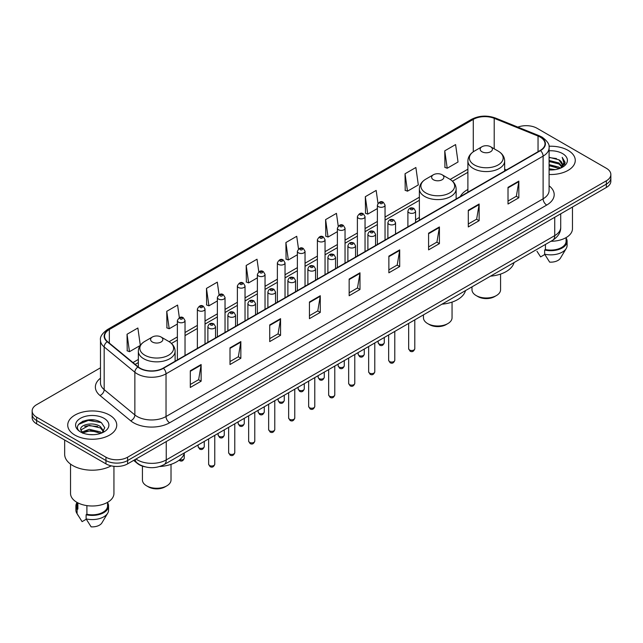<?xml version="1.0" encoding="UTF-8"?>
<svg xmlns="http://www.w3.org/2000/svg" width="643" height="643" viewBox="0 0 643 643"><rect width="100%" height="100%" fill="white"/><g stroke="black" fill="none" stroke-linecap="round" stroke-linejoin="round"><path stroke-width="0.96" d="M419.373 217.487A27.062 15.625 0 0 0 415.555 220.019M467.895 189.468A27.062 15.625 0 0 0 460.284 196.597M144.771 466.754A15.319 8.841 180 0 1 137.465 463.523L133.656 460.38M94.28 420.04A20.423 11.791 0 0 0 82.328 421.454M100.477 367.812L36.635 404.672A15.319 8.841 0 0 0 32.15 410.925L32.15 417.596A15.319 8.841 0 0 0 36.635 423.85L105.958 463.868A15.319 8.841 0 0 0 127.619 463.868L606.365 187.467A15.319 8.841 0 0 0 610.85 181.213L610.85 177.878A15.319 8.841 0 0 1 606.365 184.131A15.319 8.841 0 0 0 610.85 177.878L610.85 174.542A15.319 8.841 0 0 0 606.365 168.289L537.042 128.27A15.319 8.841 0 0 0 517.864 127.105M32.15 410.925A15.319 8.841 0 0 0 36.635 417.178L105.958 457.197A15.319 8.841 0 0 0 127.619 457.197L127.619 460.533L606.365 184.131L127.619 460.533A15.319 8.841 0 0 1 105.958 460.533A15.319 8.841 0 0 0 127.619 460.533L127.619 463.868M36.635 417.178L36.635 420.514L105.958 460.533L36.635 420.514A15.319 8.841 0 0 1 32.15 414.261A15.319 8.841 0 0 0 36.635 420.514L36.635 423.85M568.09 150.366A24.506 14.146 0 0 0 548.977 146.258A24.506 14.146 0 0 1 568.09 150.366A24.506 14.146 0 0 1 575.268 160.372A24.506 14.146 0 0 0 568.09 150.366M109.567 415.089A24.506 14.146 0 0 0 82.859 412.026A24.506 14.146 0 0 0 67.732 425.095A24.506 14.146 0 0 0 74.909 435.102A24.506 14.146 0 0 0 101.618 438.172A24.506 14.146 0 0 0 116.745 425.095A24.506 14.146 0 0 0 109.567 415.089A24.506 14.146 0 0 0 82.859 412.026A24.506 14.146 0 0 0 67.732 425.095A24.506 14.146 0 0 0 74.909 435.102A24.506 14.146 0 0 0 101.618 438.172A24.506 14.146 0 0 0 116.745 425.095A24.506 14.146 0 0 0 109.567 415.089M540.216 137.104A16.34 9.436 180 0 1 545.007 143.775A16.34 9.436 180 0 1 540.216 150.446L163.145 368.15A16.34 9.436 180 0 1 138.205 366.888L107.518 341.586A16.34 9.436 180 0 1 104.568 336.176A16.34 9.436 180 0 1 109.35 329.505L473.28 119.389A16.34 9.436 180 0 1 494.21 118.328L538.038 136.051A16.34 9.436 180 0 1 540.216 137.104M540.506 136.943A16.75 9.669 0 0 0 538.271 135.858L494.443 118.135A16.75 9.669 0 0 0 472.999 119.22L109.061 329.337A16.75 9.669 0 0 0 107.188 341.722L137.875 367.024A16.75 9.669 0 0 0 163.435 368.318L540.506 150.615A16.75 9.669 0 0 0 540.506 136.943M190.296 370.778L190.296 387.456L201.13 381.203L201.13 364.525L190.296 370.778M190.296 384.49L198.639 379.675L201.082 365.079A4.083 2.355 -120 0 0 201.13 364.525M198.566 379.724L201.13 381.203M230.009 347.847L230.009 364.525L240.844 358.272L240.844 341.594L230.009 347.847M230.009 361.567L238.352 356.744L240.795 342.148A4.083 2.355 -120 0 0 240.844 341.594M238.28 356.793L240.844 358.272M269.722 324.916L269.722 341.594L280.557 335.341L280.557 318.663L269.722 324.916M269.722 338.636L278.065 333.821L280.517 319.217A4.083 2.355 -120 0 0 280.557 318.663M277.993 333.862L280.557 335.341M309.444 301.993L309.444 318.663L320.27 312.41L320.27 295.732L309.444 301.993M309.444 315.705L317.787 310.89L320.23 296.286A4.083 2.355 -120 0 0 320.27 295.732M317.706 310.931L320.27 312.41M508.018 187.346L508.018 204.016L518.845 197.763L518.845 181.093L508.018 187.346M508.018 201.058L516.361 196.244L518.805 181.647A4.083 2.355 -120 0 0 518.845 181.093M516.281 196.284L518.845 197.763M468.297 210.269L468.297 226.947L479.131 220.694L479.131 204.016L468.297 210.269M468.297 223.989L476.64 219.175L479.091 204.57A4.083 2.355 -120 0 0 479.131 204.016M476.567 219.215L479.131 220.694M428.584 233.2L428.584 249.878L439.418 243.625L439.418 226.947L428.584 233.2M428.584 246.92L436.927 242.106L439.37 227.501A4.083 2.355 -120 0 0 439.418 226.947M436.854 242.146L439.418 243.625M388.87 256.131L388.87 272.809L399.705 266.556L399.705 249.878L388.87 256.131M388.87 269.851L397.213 265.029L399.657 250.432A4.083 2.355 -120 0 0 399.705 249.878M397.141 265.077L399.705 266.556M349.157 279.062L349.157 295.74L359.984 289.479L359.984 272.809L349.157 279.062M349.157 292.774L357.5 287.96L359.943 273.363A4.083 2.355 -120 0 0 359.984 272.809M357.428 288L359.984 289.479M549.09 174.486A24.506 14.146 0 0 0 575.268 160.372A24.506 14.146 0 0 1 549.09 174.486M127.619 457.197L606.365 180.796A15.319 8.841 0 0 0 610.85 174.542M219.07 294.727L217.302 282.148L206.475 288.402L206.644 304.975M179.357 317.674L177.589 305.071L166.754 311.325L166.931 327.906M140.303 345.331L137.875 328.002L127.041 334.256L127.218 350.829M338.234 226.095L336.45 213.355L325.615 219.609L325.792 236.19M377.971 203.325L376.163 190.424L365.328 196.686L365.505 213.259M405.042 173.755L407.493 191.18L418.32 184.927L415.876 167.501L405.042 173.755L405.219 190.328M444.763 150.824L447.206 168.249L458.033 161.996L455.59 144.571L444.763 150.824L444.932 167.397M258.783 271.812L257.015 259.217L246.189 265.471L246.357 282.044M298.505 248.929L296.728 236.286L285.902 242.54L286.079 259.113M285.902 242.54L288.345 259.965L297.379 254.749M288.345 259.965L285.902 259.049M325.615 219.609L328.059 237.034L337.382 231.649M328.059 237.034L325.615 236.118M365.328 196.686L367.772 214.103L377.385 208.557M367.772 214.103L365.328 213.195M407.493 191.18L405.042 190.264M447.206 168.249L444.763 167.333M246.189 265.471L248.632 282.896L257.377 277.84M248.632 282.896L246.189 281.98M206.475 288.402L208.919 305.819L217.374 300.94M208.919 305.819L206.475 304.911M166.754 311.325L169.205 328.75L177.372 324.04M169.205 328.75L166.754 327.834M127.041 334.256L129.484 351.681L140.182 345.5M129.484 351.681L127.041 350.765M549.09 168.787L555.279 169.623M549.09 169.832L551.935 169.961M549.09 164.616L558.928 167.124L560.334 168.233M549.09 165.661L559.482 168.554M549.09 160.453L558.928 162.952L561.91 166.28M549.09 161.489L558.928 163.997L561.636 166.77M562.07 166.714L562.199 167.204M560.399 168.209A11.542 6.663 0 0 0 562.303 164.536A11.542 6.663 0 0 0 558.928 159.826L562.295 164.793M561.966 166.834L564.956 163.314L565.068 162.285L562.207 157.326L563.879 162.872L560.583 168.136M550.93 241.27A21.701 12.53 0 0 0 572.463 228.739L572.463 207.038M549.09 169.937A16.646 9.613 0 0 0 562.537 167.164A16.646 9.613 0 0 0 562.537 153.573A16.646 9.613 0 0 0 549.09 150.808M558.928 159.826L549.09 157.278M536.977 251.268L540.61 256.903L544.822 254.475M545.433 244.444L545.433 249.54A15.319 8.841 0 0 0 566.081 241.246L566.081 237.613M545.433 249.54L544.637 249.998L544.637 254.162L549.636 262.119A10.216 5.9 0 0 0 560.415 258.181L566.21 248.495A16.34 9.436 0 0 0 567.102 245.417L567.102 241.246A16.34 9.436 0 0 0 566.081 237.966M544.637 254.162A16.34 9.436 0 0 0 566.21 248.495M544.637 249.998A16.34 9.436 0 0 0 567.102 241.246M562.207 157.326L565.06 162.486M549.09 157.559L556.468 158.548M563.815 163.226L564.53 164.447M549.09 161.723L556.123 162.615M549.09 165.894L556.123 166.778M563.887 162.8L564.642 164.198M471.986 286.85L471.986 289.736A14.299 8.255 0 0 0 476.174 295.571L477.974 296.616A11.743 6.784 0 0 0 494.588 296.616L496.388 295.571A14.299 8.255 0 0 0 500.575 289.736L500.575 274.087M477.974 296.616L476.174 295.571A14.299 8.255 0 0 0 496.388 295.571M481.945 151.74A6.125 3.537 0 0 0 490.609 151.74A6.125 3.537 0 0 0 490.609 146.741L498.221 151.129A16.887 9.749 0 0 1 498.221 164.913A16.887 9.749 0 0 1 474.341 164.913A16.887 9.749 0 0 1 474.341 151.129C470.186 153.597 468.032 156.884 467.895 160.975A18.382 10.609 0 0 0 473.28 168.474A18.382 10.609 0 0 0 493.318 170.773A18.382 10.609 0 0 0 504.659 160.975C504.53 156.884 502.376 153.597 498.221 151.129L490.609 146.741A6.125 3.537 0 0 0 481.945 146.741A6.125 3.537 0 0 0 481.945 151.74M490.488 276.16A28.083 16.212 0 0 0 514.046 262.569M423.456 314.861L423.456 317.746A14.299 8.255 0 0 0 427.643 323.582L429.452 324.627A11.743 6.784 0 0 0 446.057 324.627L447.866 323.582A14.299 8.255 0 0 0 452.053 317.746L452.053 302.106M429.452 324.627L427.643 323.582A14.299 8.255 0 0 0 447.866 323.582M433.422 179.759A6.125 3.537 0 0 0 442.087 179.759A6.125 3.537 0 0 0 442.087 174.751L449.698 179.148A16.887 9.749 0 0 1 449.698 192.932A16.887 9.749 0 0 1 425.819 192.932A16.887 9.749 0 0 1 425.819 179.148C421.655 181.615 419.509 184.895 419.373 188.986A18.382 10.609 0 0 0 424.758 196.493A18.382 10.609 0 0 0 444.787 198.791A18.382 10.609 0 0 0 456.136 188.986C456 184.895 453.854 181.615 449.698 179.148L442.087 174.751A6.125 3.537 0 0 0 433.422 174.751A6.125 3.537 0 0 0 433.422 179.759M441.966 304.179A28.083 16.212 0 0 0 465.524 290.58M142.424 466.127L142.424 480.008A14.299 8.255 0 0 0 146.612 485.843L148.412 486.88A11.743 6.784 0 0 0 165.026 486.88L166.826 485.843A14.299 8.255 0 0 0 171.014 480.008L171.014 464.359M148.412 486.88L146.612 485.843A14.299 8.255 0 0 0 166.826 485.843M152.391 342.012A6.125 3.537 0 0 0 161.055 342.012A6.125 3.537 0 0 0 161.055 337.004L168.659 341.401A16.887 9.749 0 0 1 168.659 355.185A16.887 9.749 0 0 1 144.779 355.185A16.887 9.749 0 0 1 144.779 341.401C140.624 343.868 138.47 347.148 138.341 351.239A18.382 10.609 0 0 0 143.719 358.746A18.382 10.609 0 0 0 163.756 361.044A18.382 10.609 0 0 0 175.105 351.239C174.968 347.148 172.814 343.868 168.659 341.401L161.055 337.004A6.125 3.537 0 0 0 152.391 337.004A6.125 3.537 0 0 0 152.391 342.012M159.625 466.529A28.083 16.212 0 0 0 184.485 452.833M64.662 440.029L64.662 454.28A27.569 15.922 0 0 0 72.739 465.54A27.569 15.922 0 0 0 111.183 465.845M70.537 464.101L70.537 493.47A21.701 12.53 0 0 0 76.895 502.328A21.701 12.53 0 0 0 100.541 505.044A21.701 12.53 0 0 0 113.94 493.47L113.94 466.304M89.449 434.572L93.339 434.692M81.814 432.128L89.248 429.299L100.396 431.903L101.747 432.988M82.36 432.956L90.848 430.561L100.396 433.229M80.697 429.331L82.601 432.94M80.713 429.653C79.531 424.533 93.581 421.511 100.396 426.606L103.716 431.188M80.769 429.998L89.224 425.336L100.396 427.925L103.451 431.533M102.141 432.819L104.753 427.699L101.449 422.732C89.771 414.333 69.01 425.401 81.002 432.184L81.597 432.546M104.013 418.304A16.646 9.613 0 0 0 80.463 418.304A16.646 9.613 0 0 0 80.463 431.895A16.646 9.613 0 0 0 104.013 431.895A16.646 9.613 0 0 0 104.013 418.304M76.919 502.344L76.919 505.977A15.319 8.841 0 0 0 77.875 509.055L77.875 502.866M76.919 502.697A16.34 9.436 0 0 0 75.898 505.977L75.898 510.148A16.34 9.436 0 0 0 76.79 513.227A16.34 9.436 0 0 0 77.088 513.677L82.087 521.634L86.299 519.206M77.088 513.677L77.088 509.513L77.875 509.055M75.898 505.977A16.34 9.436 0 0 0 77.088 509.513M82.859 433.278L80.753 429.918M86.901 505.615L86.901 514.263A15.319 8.841 0 0 0 107.558 505.977L107.558 502.344M86.901 514.263L86.114 514.721L86.114 518.893L91.113 526.842A10.216 5.9 0 0 0 101.891 522.912L107.678 513.227A16.34 9.436 0 0 0 108.579 510.148L108.579 505.977A16.34 9.436 0 0 0 107.558 502.697M86.114 518.893A16.34 9.436 0 0 0 107.678 513.227M86.114 514.721A16.34 9.436 0 0 0 108.579 505.977M78.567 424.404L88.34 420.385L101.224 422.58M84.675 426.349L88.34 425.682L97.623 426.494M84.627 431.654L88.34 430.979L97.607 431.783M135.994 459.03A20.423 11.791 0 0 0 137.369 459.906A20.423 11.791 0 0 0 166.248 459.906L554.732 235.619A20.423 11.791 0 0 0 560.72 227.284C560.865 232.348 558.164 236.688 552.618 240.297L164.134 464.584A10.216 5.9 60 0 0 166.248 459.906L166.248 441.564M554.732 217.278L554.732 235.619A10.216 5.9 60 0 1 552.618 240.297M135.167 459.512A10.216 6.832 129.5 0 0 136.951 462.831L133.848 460.275M606.365 187.467L606.365 180.796M105.958 463.868L105.958 457.197M549.09 185.795A25.527 14.741 180 0 1 546.719 205.061L169.648 422.764A5.104 2.95 60 0 1 166.031 416.511L543.11 198.808A20.423 11.791 0 0 0 549.09 190.473L549.09 147.777A20.423 11.791 180 0 1 543.11 156.12A5.104 2.95 -120 0 0 540.506 150.615M169.648 422.764A25.527 14.741 180 0 1 133.543 422.764A25.527 14.741 180 0 1 130.682 420.795L99.987 395.493A25.527 14.741 180 0 1 100.477 378.188M137.152 416.511A20.423 11.791 0 0 0 166.031 416.511L166.031 373.816A20.423 11.791 180 0 1 134.861 372.241L104.174 346.939A20.423 11.791 180 0 1 100.477 340.179L100.477 382.866A20.423 11.791 0 0 0 104.174 389.634L134.861 414.936A20.423 11.791 0 0 0 137.152 416.511M549.09 147.777C549.773 144.587 547.426 141.034 542.049 137.104L539.364 135.802A5.104 2.395 112 0 0 538.271 135.858M539.364 135.802L495.536 118.079C487.081 115.089 479.051 115.523 471.456 119.389A5.104 2.95 60 0 1 472.999 119.22M109.061 329.337A5.104 2.95 -120 0 0 107.518 329.497C102.221 333.315 99.874 336.868 100.477 340.179M107.188 341.722A5.104 3.416 129.5 0 0 104.174 346.939L104.174 389.634A5.104 3.416 -50.5 0 1 99.987 395.493M495.536 118.079A5.104 2.395 112 0 0 494.443 118.135M137.875 367.024A5.104 3.416 129.5 0 0 134.861 372.241L134.861 414.936A5.104 3.416 -50.5 0 1 130.682 420.795M163.435 368.318A5.104 2.95 60 0 1 166.031 373.816L543.11 156.12L543.11 198.808A5.104 2.95 60 0 0 546.719 205.061M109.35 329.505L109.35 343.097M538.038 136.051L538.038 151.708M494.21 118.328L494.21 148.814M506.419 169.961L504.659 169.254M473.28 119.389L473.28 151.788M467.895 169.189L450.164 179.429M419.373 197.208L385.044 217.029M377.385 221.449L365.047 228.57M357.387 232.991L345.042 240.12M337.382 244.541L325.045 251.67M317.385 256.091L305.039 263.22M297.379 267.641L285.034 274.762M277.374 279.183L265.037 286.312M257.377 290.732L245.031 297.862M237.371 302.282L225.034 309.412M217.374 313.832L205.029 320.953M197.369 325.382L185.031 332.503M177.372 336.924L169.133 341.682M138.341 359.461L132.964 362.564M349.157 279.584L359.943 273.363M388.87 256.661L399.657 250.432M428.584 233.731L439.37 227.501M468.297 210.8L479.091 204.57M508.018 187.869L518.805 181.647M309.444 302.515L320.23 296.286M269.722 325.446L280.517 319.217M230.009 348.377L240.795 342.148M190.296 371.308L201.082 365.079M414.791 348.747C413.779 351.504 412.211 352.308 410.089 351.166L408.659 348.747A3.062 1.768 0 0 0 409.559 349.993A3.062 1.768 0 0 0 412.894 350.379A3.062 1.768 0 0 0 414.791 348.747L414.791 319.868M409.02 212.729A3.826 2.21 180 0 1 407.895 211.169C408.876 208.027 410.877 207.118 413.907 208.436L415.555 211.169A3.826 2.21 180 0 1 413.192 213.211A3.826 2.21 180 0 1 409.02 212.729M412.629 208.565A1.278 0.739 0 0 0 410.821 208.565A1.278 0.739 0 0 0 410.821 209.602A1.278 0.739 0 0 0 412.629 209.602A1.278 0.739 0 0 0 412.629 208.565M394.786 360.297C393.781 363.046 392.214 363.858 390.084 362.716L388.661 360.297A3.062 1.768 0 0 0 389.554 361.543A3.062 1.768 0 0 0 392.897 361.929A3.062 1.768 0 0 0 394.786 360.297L394.786 331.418M389.015 224.278A3.826 2.21 180 0 1 387.89 222.719C388.87 219.576 390.872 218.66 393.902 219.986L395.549 222.719A3.826 2.21 180 0 1 393.186 224.761A3.826 2.21 180 0 1 389.015 224.278M392.624 220.107A1.278 0.739 0 0 0 390.823 220.107A1.278 0.739 0 0 0 390.823 221.152A1.278 0.739 0 0 0 392.624 221.152A1.278 0.739 0 0 0 392.624 220.107M374.789 371.839C373.776 374.596 372.209 375.399 370.087 374.258L368.656 371.839A3.062 1.768 0 0 0 369.556 373.093A3.062 1.768 0 0 0 372.892 373.479A3.062 1.768 0 0 0 374.789 371.839L374.789 342.968M369.01 235.828A3.826 2.21 180 0 1 367.892 234.261C368.873 231.118 370.874 230.21 373.896 231.528L375.552 234.261A3.826 2.21 180 0 1 373.189 236.311A3.826 2.21 180 0 1 369.01 235.828M372.627 231.657A1.278 0.739 0 0 0 370.818 231.657A1.278 0.739 0 0 0 370.818 232.702A1.278 0.739 0 0 0 372.627 232.702A1.278 0.739 0 0 0 372.627 231.657M354.783 383.389C353.771 386.146 352.203 386.949 350.081 385.808L348.659 383.389A3.062 1.768 0 0 0 349.551 384.643A3.062 1.768 0 0 0 352.894 385.02A3.062 1.768 0 0 0 354.783 383.389L354.783 354.518M349.012 247.378A3.826 2.21 180 0 1 347.887 245.811C348.868 242.668 350.869 241.76 353.899 243.078L355.547 245.811A3.826 2.21 180 0 1 353.184 247.852A3.826 2.21 180 0 1 349.012 247.378M352.621 243.207A1.278 0.739 0 0 0 350.813 243.207A1.278 0.739 0 0 0 350.813 244.252A1.278 0.739 0 0 0 352.621 244.252A1.278 0.739 0 0 0 352.621 243.207M334.778 394.939C333.773 397.695 332.206 398.499 330.076 397.358L328.653 394.939A3.062 1.768 0 0 0 329.554 396.184A3.062 1.768 0 0 0 332.889 396.57A3.062 1.768 0 0 0 334.778 394.939L334.778 366.06M329.007 258.92A3.826 2.21 180 0 1 327.89 257.361C328.87 254.218 330.872 253.31 333.894 254.628L335.55 257.361A3.826 2.21 180 0 1 333.187 259.402A3.826 2.21 180 0 1 329.007 258.92M332.624 254.757A1.278 0.739 0 0 0 330.815 254.757A1.278 0.739 0 0 0 330.815 255.793A1.278 0.739 0 0 0 332.624 255.793A1.278 0.739 0 0 0 332.624 254.757M314.781 406.489C313.768 409.237 312.201 410.049 310.079 408.908L308.656 406.489A3.062 1.768 0 0 0 309.548 407.734A3.062 1.768 0 0 0 312.892 408.12A3.062 1.768 0 0 0 314.781 406.489L314.781 377.61M309.01 270.47A3.826 2.21 180 0 1 307.884 268.911C308.865 265.768 310.866 264.852 313.897 266.178L315.544 268.911A3.826 2.21 180 0 1 313.181 270.952A3.826 2.21 180 0 1 309.01 270.47M312.619 266.298A1.278 0.739 0 0 0 310.81 266.298A1.278 0.739 0 0 0 310.81 267.343A1.278 0.739 0 0 0 312.619 267.343A1.278 0.739 0 0 0 312.619 266.298M294.775 418.03C293.771 420.787 292.203 421.591 290.073 420.45L288.651 418.03A3.062 1.768 0 0 0 289.551 419.284A3.062 1.768 0 0 0 292.886 419.67A3.062 1.768 0 0 0 294.775 418.03L294.775 389.16M289.004 282.02A3.826 2.21 180 0 1 287.887 280.452C288.86 277.318 290.869 276.402 293.891 277.728L295.547 280.452A3.826 2.21 180 0 1 293.176 282.502A3.826 2.21 180 0 1 289.004 282.02M292.613 277.848A1.278 0.739 0 0 0 290.813 277.848A1.278 0.739 0 0 0 290.813 278.893A1.278 0.739 0 0 0 292.613 278.893A1.278 0.739 0 0 0 292.613 277.848M274.778 429.58C273.765 432.337 272.198 433.141 270.076 432L268.645 429.58A3.062 1.768 0 0 0 269.546 430.834A3.062 1.768 0 0 0 272.881 431.212A3.062 1.768 0 0 0 274.778 429.58L274.778 400.71M269.007 293.57A3.826 2.21 180 0 1 267.882 292.002C268.862 288.86 270.864 287.951 273.894 289.27L275.542 292.002A3.826 2.21 180 0 1 273.179 294.044A3.826 2.21 180 0 1 269.007 293.57M272.616 289.398A1.278 0.739 0 0 0 270.807 289.398A1.278 0.739 0 0 0 270.807 290.443A1.278 0.739 0 0 0 272.616 290.443A1.278 0.739 0 0 0 272.616 289.398M254.773 441.13C253.768 443.887 252.201 444.691 250.071 443.549L248.648 441.13A3.062 1.768 0 0 0 249.54 442.376A3.062 1.768 0 0 0 252.884 442.762A3.062 1.768 0 0 0 254.773 441.13L254.773 412.251M249.002 305.112A3.826 2.21 180 0 1 247.885 303.552C248.857 300.41 250.858 299.501 253.889 300.82L255.536 303.552A3.826 2.21 180 0 1 253.173 305.594A3.826 2.21 180 0 1 249.002 305.112M252.611 300.948A1.278 0.739 0 0 0 250.81 300.948A1.278 0.739 0 0 0 250.81 301.985A1.278 0.739 0 0 0 252.611 301.985A1.278 0.739 0 0 0 252.611 300.948M234.775 452.68C233.763 455.429 232.195 456.241 230.073 455.099L228.643 452.68A3.062 1.768 0 0 0 229.543 453.926A3.062 1.768 0 0 0 232.879 454.312A3.062 1.768 0 0 0 234.775 452.68L234.775 423.801M229.004 316.661A3.826 2.21 180 0 1 227.879 315.102C228.86 311.959 230.861 311.051 233.891 312.369L235.539 315.102A3.826 2.21 180 0 1 233.176 317.144A3.826 2.21 180 0 1 229.004 316.661M232.613 312.498A1.278 0.739 0 0 0 230.805 312.498A1.278 0.739 0 0 0 230.805 313.535A1.278 0.739 0 0 0 232.613 313.535A1.278 0.739 0 0 0 232.613 312.498M214.77 464.222C213.765 466.979 212.198 467.782 210.068 466.641L208.645 464.222A3.062 1.768 0 0 0 209.538 465.476A3.062 1.768 0 0 0 212.881 465.862A3.062 1.768 0 0 0 214.77 464.222L214.77 435.351M208.999 328.211A3.826 2.21 180 0 1 207.874 326.644C208.854 323.509 210.856 322.593 213.886 323.919L215.534 326.644A3.826 2.21 180 0 1 213.171 328.694A3.826 2.21 180 0 1 208.999 328.211M212.608 324.04A1.278 0.739 0 0 0 210.808 324.04A1.278 0.739 0 0 0 210.808 325.085A1.278 0.739 0 0 0 212.608 325.085A1.278 0.739 0 0 0 212.608 324.04M379.048 343.933A3.062 1.768 0 0 0 382.392 344.31A3.062 1.768 0 0 0 384.281 342.679C383.268 345.436 381.701 346.239 379.579 345.098L378.156 342.679A3.062 1.768 0 0 0 379.048 343.933M385.044 240.04L385.044 205.101A3.826 2.21 180 0 1 382.681 207.142A3.826 2.21 180 0 1 378.51 206.668A3.826 2.21 180 0 1 377.385 205.101L377.385 244.461M380.31 203.542A1.278 0.739 0 0 0 382.119 203.542A1.278 0.739 0 0 0 382.119 202.497A1.278 0.739 0 0 0 380.31 202.497A1.278 0.739 0 0 0 380.31 203.542M359.051 355.475A3.062 1.768 0 0 0 362.387 355.86A3.062 1.768 0 0 0 364.276 354.229C363.271 356.986 361.704 357.789 359.574 356.648L358.151 354.229A3.062 1.768 0 0 0 359.051 355.475M365.047 251.582L365.047 216.651A3.826 2.21 180 0 1 362.684 218.692A3.826 2.21 180 0 1 358.505 218.21A3.826 2.21 180 0 1 357.387 216.651L357.387 256.002M360.313 215.084A1.278 0.739 0 0 0 362.113 215.084A1.278 0.739 0 0 0 362.113 214.047A1.278 0.739 0 0 0 360.313 214.047A1.278 0.739 0 0 0 360.313 215.084M339.046 367.024A3.062 1.768 0 0 0 342.381 367.41A3.062 1.768 0 0 0 344.278 365.779C343.266 368.527 341.698 369.339 339.576 368.198L338.146 365.779A3.062 1.768 0 0 0 339.046 367.024M345.042 263.132L345.042 228.201A3.826 2.21 180 0 1 342.679 230.242A3.826 2.21 180 0 1 338.507 229.76A3.826 2.21 180 0 1 337.382 228.201L337.382 267.552M340.308 226.633A1.278 0.739 0 0 0 342.116 226.633A1.278 0.739 0 0 0 342.116 225.597A1.278 0.739 0 0 0 340.308 225.597A1.278 0.739 0 0 0 340.308 226.633M319.049 378.574A3.062 1.768 0 0 0 322.384 378.96A3.062 1.768 0 0 0 324.273 377.32C323.268 380.077 321.701 380.881 319.571 379.74L318.148 377.32A3.062 1.768 0 0 0 319.049 378.574M325.045 274.682L325.045 239.743A3.826 2.21 180 0 1 322.673 241.792A3.826 2.21 180 0 1 318.502 241.31A3.826 2.21 180 0 1 317.385 239.743L317.385 279.102M320.31 238.183A1.278 0.739 0 0 0 322.111 238.183A1.278 0.739 0 0 0 322.111 237.138A1.278 0.739 0 0 0 320.31 237.138A1.278 0.739 0 0 0 320.31 238.183M299.043 390.124A3.062 1.768 0 0 0 302.379 390.502A3.062 1.768 0 0 0 304.276 388.87C303.263 391.627 301.696 392.431 299.574 391.29L298.143 388.87A3.062 1.768 0 0 0 299.043 390.124M305.039 286.231L305.039 251.292A3.826 2.21 180 0 1 302.676 253.334A3.826 2.21 180 0 1 298.505 252.86A3.826 2.21 180 0 1 297.379 251.292L297.379 290.652M300.305 249.733A1.278 0.739 0 0 0 302.114 249.733A1.278 0.739 0 0 0 302.114 248.688A1.278 0.739 0 0 0 300.305 248.688A1.278 0.739 0 0 0 300.305 249.733M279.038 401.666A3.062 1.768 0 0 0 282.381 402.052A3.062 1.768 0 0 0 284.27 400.42C283.266 403.177 281.698 403.981 279.568 402.839L278.146 400.42A3.062 1.768 0 0 0 279.038 401.666M285.034 297.773L285.034 262.842A3.826 2.21 180 0 1 282.671 264.884A3.826 2.21 180 0 1 278.499 264.402A3.826 2.21 180 0 1 277.374 262.842L277.374 302.202M280.308 261.275A1.278 0.739 0 0 0 282.108 261.275A1.278 0.739 0 0 0 282.108 260.238A1.278 0.739 0 0 0 280.308 260.238A1.278 0.739 0 0 0 280.308 261.275M259.041 413.216A3.062 1.768 0 0 0 262.376 413.602A3.062 1.768 0 0 0 264.273 411.97C263.26 414.719 261.693 415.531 259.571 414.389L258.14 411.97A3.062 1.768 0 0 0 259.041 413.216M265.037 309.323L265.037 274.392A3.826 2.21 180 0 1 262.674 276.434A3.826 2.21 180 0 1 258.494 275.951A3.826 2.21 180 0 1 257.377 274.392L257.377 313.744M260.302 272.825A1.278 0.739 0 0 0 262.111 272.825A1.278 0.739 0 0 0 262.111 271.788A1.278 0.739 0 0 0 260.302 271.788A1.278 0.739 0 0 0 260.302 272.825M239.035 424.766A3.062 1.768 0 0 0 242.379 425.152A3.062 1.768 0 0 0 244.268 423.512C243.255 426.269 241.688 427.081 239.566 425.931L238.143 423.512A3.062 1.768 0 0 0 239.035 424.766M245.031 320.873L245.031 285.942A3.826 2.21 180 0 1 242.668 287.984A3.826 2.21 180 0 1 238.497 287.501A3.826 2.21 180 0 1 237.371 285.942L237.371 325.294M240.305 284.375A1.278 0.739 0 0 0 242.106 284.375A1.278 0.739 0 0 0 242.106 283.33A1.278 0.739 0 0 0 240.305 283.33A1.278 0.739 0 0 0 240.305 284.375M219.038 436.316A3.062 1.768 0 0 0 222.374 436.693A3.062 1.768 0 0 0 224.262 435.062C223.258 437.819 221.69 438.622 219.568 437.481L218.138 435.062A3.062 1.768 0 0 0 219.038 436.316M225.034 332.423L225.034 297.484A3.826 2.21 180 0 1 222.671 299.525A3.826 2.21 180 0 1 218.491 299.051A3.826 2.21 180 0 1 217.374 297.484L217.374 336.844M220.3 295.925A1.278 0.739 0 0 0 222.108 295.925A1.278 0.739 0 0 0 222.108 294.88A1.278 0.739 0 0 0 220.3 294.88A1.278 0.739 0 0 0 220.3 295.925M199.033 447.858A3.062 1.768 0 0 0 202.376 448.243A3.062 1.768 0 0 0 204.265 446.612C203.252 449.369 201.685 450.172 199.563 449.031L198.14 446.612A3.062 1.768 0 0 0 199.033 447.858M205.029 343.965L205.029 309.034A3.826 2.21 180 0 1 202.666 311.075A3.826 2.21 180 0 1 198.494 310.601A3.826 2.21 180 0 1 197.369 309.034L197.369 348.393M200.294 307.475A1.278 0.739 0 0 0 202.103 307.475A1.278 0.739 0 0 0 202.103 306.43A1.278 0.739 0 0 0 200.294 306.43A1.278 0.739 0 0 0 200.294 307.475M179.718 459.705A3.062 1.768 0 0 0 184.26 458.162C183.255 460.91 181.688 461.722 179.558 460.581L179.067 460.219M185.031 355.515L185.031 320.584A3.826 2.21 180 0 1 182.66 322.625A3.826 2.21 180 0 1 178.489 322.143A3.826 2.21 180 0 1 177.372 320.584L177.372 359.935M180.297 319.016A1.278 0.739 0 0 0 182.098 319.016A1.278 0.739 0 0 0 182.098 317.98A1.278 0.739 0 0 0 180.297 317.98A1.278 0.739 0 0 0 180.297 319.016M164.134 464.584C155.919 468.715 147.697 468.715 139.483 464.584L136.951 462.831M560.72 227.284L560.72 213.822M471.456 119.389L107.518 329.497M467.895 172.3L452.495 181.189M419.373 200.311L385.044 220.131M377.385 224.552L365.047 231.681M357.387 236.102L345.042 243.231M337.382 247.651L325.045 254.781M317.385 259.201L305.039 266.323M297.379 270.743L285.034 277.872M277.374 282.293L265.037 289.422M257.377 293.843L245.031 300.972M237.371 305.393L225.034 312.514M217.374 316.935L205.029 324.064M197.369 328.485L185.031 335.614M177.372 340.034L171.464 343.442M138.341 362.572L135.183 364.396M504.659 170.974L504.659 160.975M467.895 192.201L467.895 160.975M481.945 146.741L474.341 151.129M456.136 198.992L456.136 188.986M419.373 220.219L419.373 188.986M433.422 174.751L425.819 179.148M175.105 361.245L175.105 351.239M138.341 366.992L138.341 351.239M152.391 337.004L144.779 341.401M78.454 515.999L76.79 513.227M408.659 348.747L408.659 323.405M407.895 226.842L407.895 211.169M415.555 222.422L415.555 211.169M388.661 360.297L388.661 334.955M387.89 238.392L387.89 222.719M395.549 233.972L395.549 222.719M368.656 371.839L368.656 346.505M367.892 249.942L367.892 234.261M375.552 245.522L375.552 234.261M348.659 383.389L348.659 358.055M347.887 261.492L347.887 245.811M355.547 257.063L355.547 245.811M328.653 394.939L328.653 369.596M327.89 273.034L327.89 257.361M335.55 268.613L335.55 257.361M308.656 406.489L308.656 381.146M307.884 284.584L307.884 268.911M315.544 280.163L315.544 268.911M288.651 418.03L288.651 392.696M287.887 296.134L287.887 280.452M295.547 291.713L295.547 280.452M268.645 429.58L268.645 404.246M267.882 307.684L267.882 292.002M275.542 303.255L275.542 292.002M248.648 441.13L248.648 415.796M247.885 319.225L247.885 303.552M255.536 314.805L255.536 303.552M228.643 452.68L228.643 427.338M227.879 330.775L227.879 315.102M235.539 326.355L235.539 315.102M208.645 464.222L208.645 438.888M207.874 342.325L207.874 326.644M215.534 337.905L215.534 326.644M384.281 342.679L384.281 337.487M385.044 205.101L383.397 202.368C381.17 200.769 379.169 201.677 377.385 205.101M378.156 342.679L378.156 341.023M364.276 354.229L364.276 349.036M365.047 216.651L363.391 213.918C361.173 212.311 359.172 213.227 357.387 216.651M358.151 354.229L358.151 352.573M344.278 365.779L344.278 360.578M345.042 228.201L343.394 225.468C341.168 223.86 339.166 224.777 337.382 228.201M338.146 365.779L338.146 364.115M324.273 377.32L324.273 372.128M325.045 239.743L323.389 237.018C321.17 235.41 319.169 236.319 317.385 239.743M318.148 377.32L318.148 375.665M304.276 388.87L304.276 383.678M305.039 251.292L303.392 248.56C301.165 246.96 299.164 247.868 297.379 251.292M298.143 388.87L298.143 387.215M284.27 400.42L284.27 395.228M285.034 262.842L283.386 260.11C281.168 258.51 279.158 259.418 277.374 262.842M278.146 400.42L278.146 398.764M264.273 411.97L264.273 406.77M265.037 274.392L263.381 271.659C261.162 270.052 259.161 270.968 257.377 274.392M258.14 411.97L258.14 410.306M244.268 423.512L244.268 418.32M245.031 285.942L243.384 283.209C241.165 281.602 239.156 282.51 237.371 285.942M238.143 423.512L238.143 421.856M224.262 435.062L224.262 429.87M225.034 297.484L223.378 294.751C221.16 293.152 219.159 294.06 217.374 297.484M218.138 435.062L218.138 433.406M204.265 446.612L204.265 441.42M205.029 309.034L203.381 306.301C201.155 304.702 199.153 305.61 197.369 309.034M198.14 446.612L198.14 444.956M184.26 458.162L184.26 453.572M185.031 320.584L183.376 317.851C181.157 316.243 179.156 317.16 177.372 320.584"/></g></svg>
